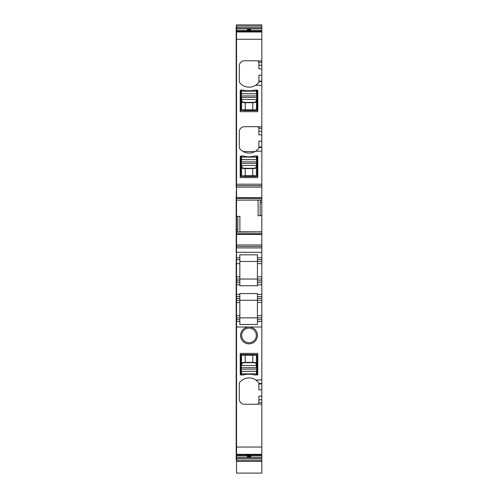 <?xml version="1.0" encoding="UTF-8"?>
<svg xmlns="http://www.w3.org/2000/svg" width="498" height="498" viewBox="0 0 498 498"><rect width="100%" height="100%" fill="white"/><g stroke="black" fill="none" stroke-linecap="round" stroke-linejoin="round"><path stroke-width="0.75" d="M240.273 374.546L240.21 353.736A0.367 0.367 0 0 1 240.578 353.368L257.422 353.368A0.367 0.367 0 0 1 257.79 353.736L257.79 374.241A0.735 0.735 0 0 1 257.055 374.975L255.225 374.975A2.565 2.565 0 0 1 254.578 374.894A21.974 21.974 0 0 0 243.422 374.894A2.565 2.565 0 0 1 242.775 374.975L240.945 374.975A0.735 0.735 0 0 1 240.21 374.241L240.758 374.95L240.758 354.837L241.592 355.167L241.953 354.8L241.125 354.47A0.367 0.367 0 0 0 240.758 354.837L241.125 354.47L254.677 354.47M257.727 374.546L257.242 374.95L257.242 354.837L256.875 354.47L252.76 354.906L252.76 355.273L256.408 355.167L256.047 354.8M256.047 363.64L256.744 369.118L241.256 369.118L241.592 355.167L252.76 355.273L252.76 362.7C254.659 362.762 255.754 363.073 256.047 363.64L256.408 363.285L256.949 365.202A0.367 0.349 164.3 0 1 256.588 365.557L241.412 365.557L241.953 363.64L241.592 363.285C241.916 362.718 243.13 362.407 245.24 362.351L252.76 362.351C254.87 362.407 256.084 362.718 256.408 363.285L256.408 355.167L257.242 354.837A0.367 0.367 0 0 0 256.875 354.47M241.642 374.975L241.48 371.346L241.113 371.707L241.275 374.975M241.082 371.651L240.889 369.118L241.256 369.118L241.449 371.29A0.367 0.361 150.5 0 0 241.082 371.651L241.113 371.707M256.949 365.202L257.111 369.118L256.744 369.118L256.551 371.29L256.887 371.707L256.52 371.346L241.449 371.29L256.551 371.29L256.358 374.975M256.047 176.174L245.24 176.068L245.24 175.701L240.758 176.136A0.367 0.367 0 0 0 241.125 176.504L240.758 176.136L240.758 156.017L242.775 155.999A2.565 2.565 0 0 1 243.422 156.079A21.974 21.974 0 0 0 254.578 156.079A2.565 2.565 0 0 1 255.225 155.999L257.242 156.017L257.242 176.136L256.408 175.806L256.047 176.174L256.875 176.504A0.367 0.367 0 0 0 257.242 176.136L256.875 176.504L243.323 176.504M256.047 167.334L256.588 165.417L256.949 165.766L256.408 167.683L256.047 167.334C255.754 167.901 254.659 168.212 252.76 168.268L252.76 168.617L245.24 168.617L245.24 175.701L252.76 175.701L252.76 168.617C254.87 168.561 256.084 168.249 256.408 167.683L256.408 175.806L252.76 175.701L252.76 176.068M252.76 168.268L245.24 168.268L245.24 168.617C243.13 168.561 241.916 168.249 241.592 167.683L241.953 167.334L241.256 163.319L240.889 163.319L241.051 165.766A0.367 0.349 -15.7 0 1 241.412 165.417L256.588 165.417L256.551 159.684A0.367 0.361 -29.5 0 0 256.918 159.323L256.52 159.628L256.358 155.999M240.889 163.319L240.889 161.856L257.111 161.856L257.111 163.319L241.256 163.319L241.449 159.684L241.113 159.267L241.48 159.628L256.551 159.684L241.449 159.684L241.642 155.999M257.242 90.107L257.055 90.082A0.735 0.735 0 0 1 257.79 90.817A0.735 0.735 0 0 0 257.242 90.107L257.242 110.22L256.408 109.89L256.047 110.257L256.875 110.587A0.367 0.367 0 0 0 257.242 110.22L256.875 110.587L243.684 110.587M257.79 90.817L257.79 111.322A0.367 0.367 0 0 1 257.422 111.689L240.578 111.689A0.367 0.367 0 0 1 240.21 111.322L240.21 90.817A0.735 0.735 0 0 1 240.945 90.082L240.758 110.22L241.125 110.587L245.24 110.151L245.24 109.784L241.592 109.89L241.953 110.257M241.953 101.418L241.256 95.94L256.744 95.94L256.408 109.89L245.24 109.784L245.24 102.358C243.341 102.295 242.246 101.984 241.953 101.418L241.592 101.773L241.051 99.855A0.367 0.349 -15.7 0 1 241.412 99.507L256.588 99.507L256.047 101.418L256.408 101.773C256.084 102.339 254.87 102.65 252.76 102.706L245.24 102.706C243.13 102.65 241.916 102.339 241.592 101.773L241.592 109.89L240.758 110.22A0.367 0.367 0 0 0 241.125 110.587M256.358 90.082L256.52 93.711L256.887 93.35L256.725 90.082M256.918 93.406L257.111 95.94L256.744 95.94L256.551 93.767A0.367 0.361 -29.5 0 0 256.918 93.406L256.887 93.35M241.051 99.855L240.889 95.94L241.256 95.94L241.449 93.767L241.113 93.35L241.48 93.711L256.551 93.767L241.449 93.767L241.642 90.082M236.55 457.687L236.183 457.687L236.183 459.965L236.55 459.965M236.183 457.687L236.183 454.512L236.55 454.512M236.55 453.049L236.183 453.037L236.183 454.512M236.55 319.318L236.183 319.318L236.55 319.318L236.183 319.318L236.183 322.978L236.55 322.978L236.183 322.978L236.183 453.037L236.55 453.037M236.183 319.318L236.183 315.651L236.55 315.651L236.55 317.849L239.843 317.849L239.843 324.478L257.422 324.478L257.422 321.515L261.817 321.515L261.817 327.005L249 327.005A8.422 8.422 0 0 1 257.422 335.428A8.422 8.422 0 0 1 249 343.85A8.422 8.422 0 0 1 240.578 335.428A8.422 8.422 0 0 1 249 327.005L236.55 327.005L236.55 321.515L239.843 321.515L236.55 321.515L236.55 317.849M239.843 315.651L239.843 302.473L236.55 302.473L236.55 300.275L261.817 300.275L261.817 321.515L257.422 321.515L257.422 317.849L239.843 317.849L239.843 315.651L236.55 315.651L236.55 302.473L236.183 302.473L236.183 315.651M236.183 302.473L236.183 295.146L236.55 295.146L236.183 295.146L236.183 294.411L236.55 294.411L236.55 263.654L236.183 263.654L236.183 276.838L239.843 276.838L239.843 257.796L236.55 257.796L236.55 263.654L239.843 263.654M236.55 280.499L236.183 280.499L236.55 280.499L236.183 280.499L236.183 284.159L236.55 284.159L236.183 284.159L236.183 294.411M236.183 280.499L236.183 276.838M236.183 263.654L236.55 246.442L261.817 246.442L261.817 252.305L236.55 252.305L236.55 257.796L239.843 257.796L239.843 254.827L257.422 254.827L257.422 285.746L239.843 285.746L239.843 282.696L236.55 282.696L239.843 282.696L239.843 279.036L236.55 279.036M261.817 247.911L236.183 247.911L236.183 252.305M236.183 247.911L236.183 244.979L236.55 244.979L236.55 246.442M236.55 233.475L236.183 233.475L236.183 244.979M236.183 233.475L236.183 229.64L236.55 229.64L236.55 233.718L261.817 233.718L261.817 246.442M239.893 231.981L239.893 216.369L237.832 216.443L237.832 229.64L236.55 229.64L236.55 200.264L236.183 200.264L236.183 229.64M236.183 200.264L236.183 198.534L236.55 198.534M236.183 187.124L236.183 184.192L236.55 184.192L236.183 198.534M236.55 33.298L236.183 33.298L236.183 184.192L236.55 184.192L236.55 31.281L261.817 31.281L261.817 202.462L260.168 202.462L260.641 200.022L236.55 200.121L258.107 200.121M236.55 31.822L236.183 31.822L236.183 33.285L236.55 33.285M236.183 31.822L236.183 28.647L236.55 28.647M236.55 26.363L236.183 26.363L236.183 28.647M236.55 233.718L236.55 244.979L261.817 244.979M236.55 200.121L260.579 200.103M261.817 187.124L236.55 187.124L236.55 200.103M236.55 26.095L261.817 26.095L261.817 24.9L236.55 24.9L236.55 31.281M236.55 460.239L261.817 460.239L261.817 473.1L236.55 473.1L236.55 457.556L261.817 457.556L261.817 454.686L236.55 454.686L236.55 457.556M236.183 447.055L261.817 447.061L261.817 454.686L236.55 454.686L236.55 327.005L236.183 327.005M236.55 300.275L236.55 298.445L239.843 298.445L239.843 302.473M239.843 276.838L239.843 279.036L261.817 279.036L261.817 296.609L257.422 296.609L257.422 293.559L239.843 293.559L239.843 296.609L236.55 296.609L236.55 298.445M239.843 298.445L239.843 296.609L236.55 296.609L236.55 294.411L239.843 294.411M236.183 217.962L236.55 217.962L236.183 217.962M236.55 259.993L236.183 259.993L236.55 259.993M236.55 298.806L236.183 298.806L236.55 298.806M239.843 261.456L261.817 261.456L261.817 259.626L257.422 259.626M261.817 259.626L261.817 257.796L257.422 257.796L261.817 257.796L261.817 252.305M237.832 229.64L237.359 232.08L261.817 231.981L261.817 233.718M237.832 216.443L236.55 216.487M261.817 231.981L261.817 215.603L260.168 215.659L260.168 202.462M260.168 215.659L258.107 215.734L258.107 200.264M236.55 185.654L261.817 185.654M258.761 127.569A1.463 1.463 0 0 1 258.885 128.167L258.008 126.822A1.463 1.463 0 0 0 257.422 126.697L244.425 126.697A5.129 5.129 0 0 0 239.295 131.827L239.295 147.57A1.463 1.463 0 0 0 239.613 148.479A12.083 12.083 0 0 0 258.574 148.479L255.96 151.174L261.817 151.174M258.761 61.652A1.463 1.463 0 0 1 258.885 62.25L258.008 60.912A1.463 1.463 0 0 0 257.422 60.787L244.425 60.787A5.129 5.129 0 0 0 239.295 65.91L239.295 81.653A1.463 1.463 0 0 0 239.613 82.562A12.083 12.083 0 0 0 258.574 82.562L255.96 85.258L261.817 85.258M257.055 90.082L255.225 90.082A2.565 2.565 0 0 0 254.578 90.163A21.974 21.974 0 0 1 243.422 90.163A2.565 2.565 0 0 0 242.775 90.082L240.945 90.082M257.055 155.999A0.735 0.735 0 0 1 257.79 156.727L257.79 177.232A0.367 0.367 0 0 1 257.422 177.599L240.578 177.599A0.367 0.367 0 0 1 240.21 177.232L240.21 156.727A0.735 0.735 0 0 1 240.945 155.999M236.55 31.648L261.817 31.648L236.55 31.642M250.83 30.359L261.817 30.359L261.817 31.281M247.313 29.712L247.17 30.148L249.367 30.21L249.367 30.87L250.83 30.745L250.83 30.148A0.735 0.735 0 0 0 250.096 29.413L249.367 29.413L249.367 30.21L250.83 30.148L250.687 29.712M249.367 30.87L247.17 30.745L247.17 30.148A0.735 0.735 0 0 1 247.904 29.413L249.367 29.413M261.817 30.359L261.817 26.095M236.55 461.497L243.51 461.434M236.55 458.652L261.817 458.652L261.817 460.239M261.817 458.652L261.817 457.556M247.313 456.622L247.17 455.589L249.367 455.458L249.367 456.124L250.83 456.187A0.735 0.735 0 0 1 250.096 456.921L249.367 456.921L249.367 456.124L248.633 456.124L248.633 455.458M248.633 456.921L249.367 456.921L248.633 456.921L248.633 456.124L247.17 456.187A0.735 0.735 0 0 0 247.904 456.921L248.633 456.921M250.687 456.622L250.83 455.589L249.367 455.458M261.817 383.46L258.885 383.46L258.885 383.964L261.817 383.964L261.817 327.005M261.817 447.061L261.817 402.689L258.885 402.689L258.008 404.146A1.463 1.463 0 0 1 257.422 404.27L244.425 404.27A5.129 5.129 0 0 1 239.295 399.147L239.295 383.404A1.463 1.463 0 0 1 239.613 382.495A12.083 12.083 0 0 1 255.96 380.042L261.817 379.8M258.885 62.25L258.885 65.288L261.817 65.288M261.817 75.235L258.885 75.235L258.885 81.653A1.463 1.463 0 0 1 258.829 82.052M258.574 82.562L258.885 81.653M258.885 128.167L258.885 131.204L261.817 131.204M261.817 141.152L258.885 141.152L258.885 147.57A1.463 1.463 0 0 1 258.829 147.968M258.574 148.479L258.885 147.57M240.758 90.107A0.735 0.735 0 0 0 240.21 90.817M246.068 90.686L251.932 90.686M258.885 383.46L258.574 382.495L255.96 380.042A12.083 12.083 0 0 1 257.416 381.231M249 342.749A7.327 7.327 0 0 1 241.673 335.428A7.327 7.327 0 0 1 249 328.101A7.327 7.327 0 0 1 256.327 335.428A7.327 7.327 0 0 1 249 342.749M261.817 315.651L257.422 315.651L257.422 317.849L261.817 317.849M257.422 315.651L257.422 298.445L261.817 298.445L261.817 296.609L257.422 296.609L257.422 298.445M261.817 282.696L257.422 282.696L261.817 282.696M261.817 279.036L261.817 261.456L257.422 261.456M261.817 215.603L261.817 202.462M261.817 298.445L261.817 300.275M258.885 383.964L258.885 389.822L261.817 389.822L261.817 399.77L258.885 399.77L258.885 396.122L261.817 396.122M261.817 383.964L261.817 389.822M258.885 402.689L258.885 399.77M261.817 402.689L261.817 399.77M261.817 68.936L258.885 68.936L258.885 65.288M261.817 134.852L258.885 134.852L258.885 131.204M258.885 383.404A1.463 1.463 0 0 0 258.829 383.006M243.292 151.585L254.895 151.585M257.242 96.27L257.79 96.27M240.21 96.27L240.758 96.27M257.242 374.085L257.79 374.085M240.21 374.085L240.758 374.085M246.996 374.266L250.488 374.222M241.953 354.8L252.76 354.906M241.953 363.64C242.246 363.073 243.341 362.762 245.24 362.7L245.24 354.906M240.889 369.118L241.051 365.202M257.111 369.118L256.918 371.651M256.725 374.975L256.887 371.707M256.725 373.88L241.275 373.88M257.111 367.655L240.889 367.655M245.24 362.7L252.76 362.7M245.24 176.068L241.125 176.504M241.051 165.766L241.592 167.683L241.592 175.806L241.953 176.174M256.725 155.999L256.887 159.267M257.111 161.856L256.918 159.323M256.949 165.766L257.111 163.319M240.889 161.856L241.082 159.323M241.275 155.999L241.113 159.267M241.275 157.094L256.725 157.094M245.24 168.268C243.341 168.212 242.246 167.901 241.953 167.334M256.047 110.257L245.24 110.151M256.047 101.418C255.754 101.984 254.659 102.295 252.76 102.358L252.76 110.151M257.111 95.94L256.949 99.855M240.889 95.94L241.082 93.406M241.275 90.082L241.113 93.35M241.275 91.178L256.725 91.178M240.889 97.403L257.111 97.403M252.76 102.358L245.24 102.358M236.55 27.477L236.183 27.477M236.183 32.6L236.55 32.6M236.183 33.459L236.55 33.459M261.817 39.274L236.183 39.274M236.183 182.729L236.55 182.729M236.183 196.088L236.55 196.088M236.55 197.482L236.183 197.482M236.183 216.499L236.55 216.499M236.55 219.425L236.183 219.425M236.183 234.62L236.55 234.62M236.55 236.008L236.183 236.008M236.55 249.374L236.183 249.374M236.55 259.383L236.183 259.383M236.55 281.109L236.183 281.109M239.843 284.893L236.183 284.893M236.55 298.196L236.183 298.196M236.55 319.928L236.183 319.928M236.55 452.869L236.183 452.869M236.55 453.728L236.183 453.728M236.55 458.857L236.183 458.857M236.55 280.866L239.843 280.866M239.843 259.626L236.55 259.626M236.55 234.415L261.817 234.415M237.422 232L261.817 232M236.55 232.08L237.359 232.08M239.893 231.831L261.817 231.831M261.817 200.022L260.641 200.022M236.55 198.385L261.817 198.385M236.55 197.687L261.817 197.687M236.55 184.192L261.817 184.192M258.008 126.822L261.817 126.822M258.008 60.912L261.817 60.912M236.55 32.009L261.817 32.009M236.55 30.359L247.17 30.359M236.55 28.772L261.817 28.772M236.55 27.683L261.817 27.683M236.55 455.969L247.17 455.969M250.83 455.969L261.817 455.969M236.55 455.048L261.817 455.048M236.55 454.325L261.817 454.325M258.008 404.146L261.817 404.146M239.843 319.679L236.55 319.679M261.817 294.411L257.422 294.411M261.817 284.893L257.422 284.893M258.885 62.368L261.817 62.368M258.885 81.597L261.817 81.597M258.885 128.285L261.817 128.285M258.885 147.508L261.817 147.508M248.633 29.413L248.633 30.87M261.817 280.866L257.422 280.866M257.422 276.838L261.817 276.838M261.817 263.654L257.422 263.654M258.885 147.01L261.817 147.01M261.817 302.473L257.422 302.473M257.422 319.679L261.817 319.679M258.885 81.093L261.817 81.093M236.55 198.602L236.183 198.602M236.55 461.434L261.817 461.434"/></g></svg>
